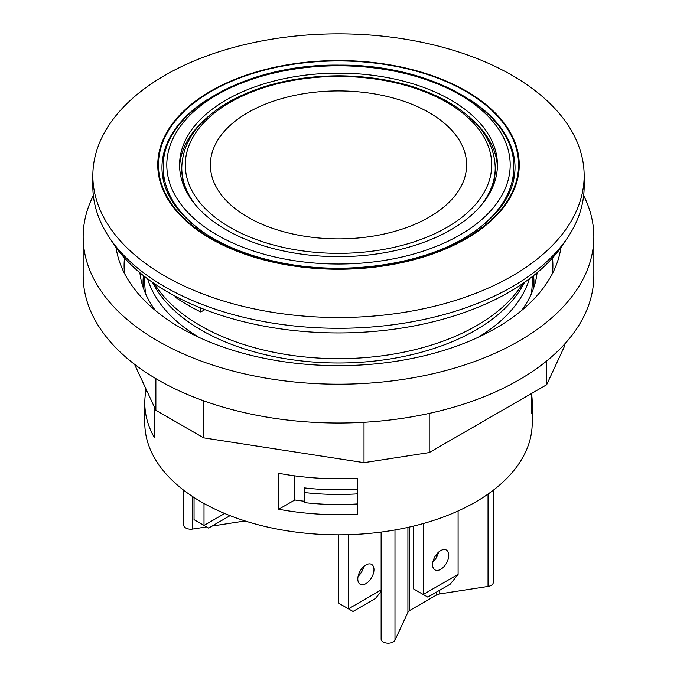 <?xml version="1.0" encoding="UTF-8"?>
<svg xmlns="http://www.w3.org/2000/svg" width="677" height="677" viewBox="0 0 677 677"><rect width="100%" height="100%" fill="white"/><g stroke="black" fill="none" stroke-linecap="round" stroke-linejoin="round"><path stroke-width="1.02" d="M357.397 503.942A176.096 101.668 0 0 1 304.159 502.579L304.159 492.501A176.096 101.668 0 0 0 357.397 493.863M357.397 489.251A173.786 100.34 180 0 1 304.159 487.872L304.159 492.501M381.134 532.088L381.134 639.122A7.041 4.07 0 0 0 387.261 643.15A7.041 4.07 0 0 0 394.987 640.171L407.918 612.296A7.041 4.07 180 0 1 409.746 610.476L436.606 594.965A7.041 4.07 180 0 1 439.762 593.915L488.041 586.443A7.041 4.07 0 0 0 493.262 582.516L493.262 490.25M212.028 526.071L244.532 521.045A7.041 4.07 0 0 0 245.049 520.952M183.738 490.25L183.738 525.149A7.041 4.07 0 0 0 192.606 529.076L206.578 526.918M348.46 534.678L348.46 608.835L353.022 611.466L375.43 598.519L381.134 591.427M338.5 534.83L338.5 603.08L348.46 608.835L381.134 589.963M357.803 578.996A11.45 6.609 -60 0 1 362.796 567.478A11.45 6.609 -60 0 1 371.614 564.406A11.45 6.609 -60 0 1 371.614 577.625A11.45 6.609 -60 0 1 360.172 584.234A11.45 6.609 -60 0 1 357.803 578.996M358.091 576.33A11.45 6.609 120 0 0 363.735 566.564M230.062 515.662L208.575 528.068L204.014 525.437L224.705 513.496M204.014 503.485L204.014 525.437L194.054 519.682L194.054 497.51M423.235 523.558L423.235 594.491L427.796 597.122L450.205 584.183L458.101 574.358L458.101 510.966M413.275 526.156L413.275 588.736L423.235 594.491L458.101 574.358M432.578 564.652A11.45 6.609 -60 0 1 437.57 553.134A11.45 6.609 -60 0 1 446.388 550.071A11.45 6.609 -60 0 1 446.397 563.281A11.45 6.609 -60 0 1 434.947 569.89A11.45 6.609 -60 0 1 432.578 564.652M432.874 561.986A11.45 6.609 120 0 0 438.51 552.22M179.617 167.075A158.926 91.759 180 0 1 204.259 120.134M450.882 229.774A158.926 91.759 -0 0 0 497.426 164.892A158.926 91.759 -0 0 0 338.5 73.141A158.926 91.759 -0 0 0 179.574 164.892A158.926 91.759 -0 0 0 277.68 249.669A158.926 91.759 -0 0 0 450.882 229.774M472.741 120.134A158.926 91.759 180 0 1 497.383 167.075M466.301 238.685A180.742 104.351 -0 0 0 385.281 64.103A180.742 104.351 -0 0 0 163.919 191.904A180.742 104.351 -0 0 0 466.301 238.685M512.21 275.971A245.658 141.831 -0 0 0 584.158 175.681A245.658 141.831 -0 0 0 338.5 33.85A245.658 141.831 -0 0 0 92.842 175.681A245.658 141.831 -0 0 0 244.49 306.715A245.658 141.831 -0 0 0 512.21 275.971M92.842 175.681L92.842 186.463A245.658 141.831 -0 0 0 244.49 317.496A245.658 141.831 -0 0 0 512.21 286.752A245.658 141.831 -0 0 0 584.158 186.463L584.158 175.681M144.793 276.681L144.793 282.8A193.707 111.84 -0 0 0 145.8 294.216M531.2 294.216A193.707 111.84 -0 0 0 532.207 282.8L532.207 276.681M154.238 406.759L154.238 437.35A193.707 111.84 180 0 1 144.793 402.857L144.793 422.99A193.707 111.84 -0 0 0 264.368 526.317A193.707 111.84 -0 0 0 475.474 502.072A193.707 111.84 -0 0 0 532.207 422.99L532.207 402.857A193.707 111.84 180 0 1 531.284 413.774L531.284 393.642M175.893 296.551L175.893 297.601A213.077 123.019 -0 0 0 200.798 311.979L204.877 309.626M200.798 308.027L200.798 311.979M357.397 478.216L357.397 514.165A193.707 111.84 180 0 1 278.755 509.248L278.755 473.299A193.707 111.84 0 0 0 357.397 478.216M147.011 391.196L145.716 391.949L145.716 388.403M524.531 282.334A193.715 111.84 180 0 1 475.474 330.249A193.715 111.84 180 0 1 152.469 282.334M522.661 283.629A195.467 112.856 180 0 1 476.718 325.603A195.467 112.856 180 0 1 154.339 283.629M247.9 112.585A128.131 73.971 180 0 1 462.264 145.75A128.131 73.971 180 0 1 305.335 236.349A128.131 73.971 180 0 1 247.9 112.585M489.429 193.639A156.725 90.49 0 0 0 495.226 169.258L495.226 167.769A156.725 90.49 180 0 1 480.061 206.603M196.939 206.603A156.725 90.49 180 0 1 181.774 167.769L181.774 169.258A156.725 90.49 0 0 0 187.571 193.639M566.158 239.751A241.257 139.284 180 0 1 338.5 332.94A241.257 139.284 180 0 1 110.842 239.751M144.793 402.857A193.707 111.84 180 0 1 145.716 391.949M531.53 393.498A193.707 111.84 180 0 1 532.207 402.857M83.153 236.789L83.153 275.607A255.347 147.425 -0 0 0 338.5 423.032A255.347 147.425 -0 0 0 593.847 275.607L593.847 236.789A255.347 147.425 180 0 1 519.056 341.03A255.347 147.425 180 0 1 240.784 372.985A255.347 147.425 180 0 1 83.153 236.789A255.347 147.425 180 0 1 93.35 195.56M583.65 195.56A255.347 147.425 180 0 1 593.847 236.789M203.599 400.776L203.599 437.841L364.014 462.662L429.21 452.574L546.644 384.773L564.11 347.14L564.11 344.652M364.014 422.296L364.014 462.662M155.871 378.646L155.871 410.287L203.599 437.841M134.528 364.294L155.871 410.287M560.92 247.613A223.207 128.867 180 0 1 338.5 365.656A223.207 128.867 180 0 1 116.08 247.613M537.098 272.738A198.996 114.887 -0 0 0 537.098 272.729A198.996 114.887 180 0 1 521.688 310.413M155.312 310.413A198.996 114.887 180 0 1 139.894 272.729A198.996 114.887 -0 0 0 139.902 272.738M429.21 413.419L429.21 452.574M546.644 361.002L546.644 384.773M304.159 501.217A173.786 100.34 180 0 1 294.817 499.973L278.755 509.248M294.817 499.973L294.817 475.872M409.746 526.985L409.746 610.476M436.606 554.243L436.606 557.23M436.606 592.036L436.606 594.965M439.762 590.209L439.762 593.915M488.041 494.075L488.041 586.443M394.987 529.964L394.987 640.171M192.606 496.563L192.606 529.076M407.918 527.4L407.918 612.296M459.911 234.987A171.696 99.13 -0 0 0 382.937 69.147A171.696 99.13 -0 0 0 172.652 190.55A171.696 99.13 -0 0 0 459.911 234.987M469.846 234.724A175.216 101.161 -0 0 0 513.716 167.769C515.857 112.306 432.485 64.12 339.473 65.119C245.793 63.486 161.092 111.874 163.284 167.769A175.216 101.161 -0 0 0 207.17 234.741M207.873 99.206A176.536 101.922 -0 0 0 161.964 167.769C162.158 190.779 175.123 211.689 200.866 230.51C221.303 244.888 246.767 255.364 277.248 261.931C340.599 275.844 417.024 266.061 464.058 238.228C497.637 218.036 514.63 194.553 515.036 167.769A176.536 101.922 -0 0 0 469.136 99.214M465.827 238.406A180.065 103.953 -0 0 0 385.103 64.484A180.065 103.953 -0 0 0 164.57 191.803A180.065 103.953 -0 0 0 465.827 238.406M529.38 278.831A193.715 111.84 180 0 1 478.021 337.374M198.979 337.374A193.715 111.84 180 0 1 147.62 278.831M230.163 102.354A153.205 88.45 180 0 1 486.484 142.001A153.205 88.45 180 0 1 298.845 250.338A153.205 88.45 180 0 1 230.163 102.354M552.5 257.962A214.397 123.781 180 0 1 552.457 273.5M124.543 273.5A214.397 123.781 180 0 1 124.5 257.962M533.569 275.607A195.467 112.856 180 0 1 533.798 287.59M143.202 287.59A195.467 112.856 180 0 1 143.431 275.607M513.716 179.964L513.716 167.769M163.284 179.964L163.284 167.769M495.226 167.769C494.447 141.628 478.495 119.533 447.37 101.474C417.024 84.811 381.024 76.247 339.372 75.799C296.399 76.019 259.409 84.811 228.403 102.176C198.056 120.151 182.511 142.018 181.774 167.769"/></g></svg>
